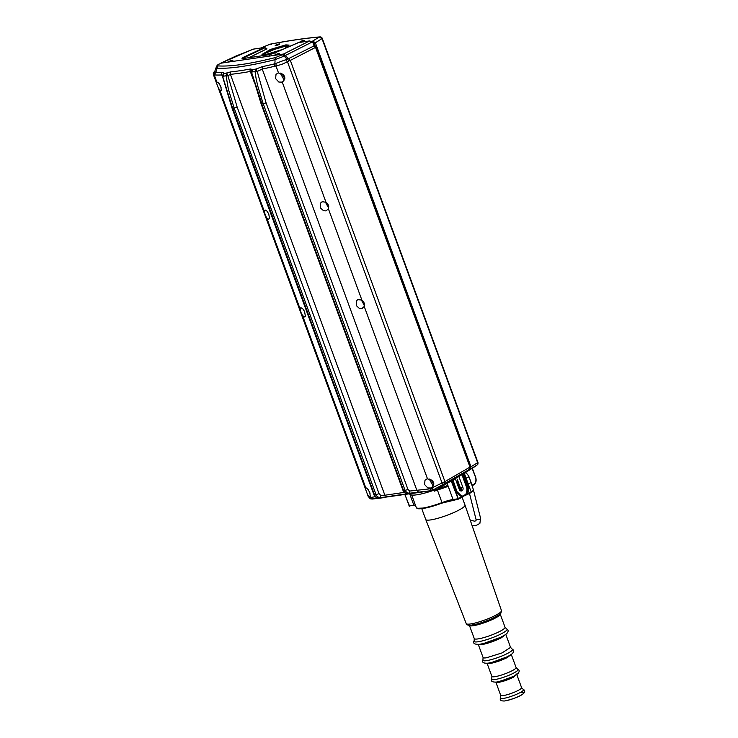 <?xml version="1.0" encoding="UTF-8"?>
<svg xmlns="http://www.w3.org/2000/svg" width="738" height="738" viewBox="0 0 738 738"><rect width="100%" height="100%" fill="white"/><g stroke="black" fill="none" stroke-linecap="round" stroke-linejoin="round"><path stroke-width="1.11" d="M315.892 47.214L290.329 60.387L444.931 481.6L469.672 467.302L469.174 469.654L469.719 469.147M285.588 55.396L311.27 42.463L314.526 43.321L322.294 38.431L478.095 462.92L477.754 464.534L477.615 462.643L478.104 462.957L477.615 462.643L470.982 466.794C469.617 467.597 469.257 467.606 469.903 466.822L315.652 47.675L313.991 45.922L288.779 58.542M216.206 67.407L216.769 68.191C229.702 68.929 249.084 66.106 274.896 59.723L284.37 56.051L282.359 54.75L283.623 54.022L290.283 60.285M313.373 42.776L313.991 45.922L315.255 46.208L314.222 43.431L313.05 42.038L311.74 41.808L313.373 42.776M310.882 41.374L311.27 42.463L309.72 40.922L298.253 42.62L273.881 53.302L268.798 54.796L243.208 58.523L242.009 58.339L243.503 57.25L264.435 47.518L253.3 49.132L235.911 56.06L220.496 63.274L227.47 62.204A585.843 456.942 -98.3 0 1 229.094 61.365C232.359 60.073 233.374 59.926 232.138 60.922L232.931 60.304M276.962 54.99L273.909 55.433A585.843 456.942 -98.3 0 1 275.532 54.603C278.798 53.311 279.813 53.164 278.577 54.16A585.843 456.942 -98.3 0 0 276.962 54.99L283.604 54.022L309.563 40.941M273.909 55.433L230.514 61.752A585.843 456.942 -98.3 0 1 232.138 60.922M279.37 53.542L278.577 54.16M314.526 43.321L311.842 41.798A2.343 2.343 0 0 0 311.768 41.808L309.656 40.913L298.466 42.555M249.057 57.656L266.732 48.939L264.841 47.832L244.029 57.619C242.35 58.523 242.267 58.902 243.771 58.745M253.475 49.114L252.774 49.409M244.49 58.32L243.503 57.25M266.732 48.939L266.529 48.394M253.688 49.317L253.18 49.16L253.688 49.317M477.754 464.534L470.438 469.174L470.982 466.794L315.357 42.786L312.755 41.024L311.556 41.771M279.259 43.929C276.123 44.778 274.942 45.341 275.735 45.618C278.872 44.769 280.053 44.206 279.259 43.929L279.822 43.976M275.173 45.572L275.735 45.618M303.927 40.341C300.79 41.19 299.619 41.743 300.403 42.02C303.549 41.171 304.72 40.618 303.927 40.341L304.499 40.378M299.84 41.983L300.403 42.02M284.914 48.265L289.139 45.119L285.846 44.88L270.505 49.409L261.99 54.446L265.283 54.686L281.621 49.741M477.615 462.643L322.017 38.717L319.342 37.038L312.755 41.024M321.934 38.358L322.294 38.431A2.343 2.343 0 0 0 319.895 36.9L319.342 37.038C305.458 38.238 289.084 40.627 270.2 44.197L269.997 44.28M288.807 45.848A14.354 2.113 -19 0 0 288.77 45.839A14.354 2.113 -19 0 0 287.672 45.821A14.354 2.113 -19 0 0 286.224 45.977A14.354 2.113 -19 0 0 284.434 46.291A14.354 2.113 -19 0 0 282.23 46.798A14.354 2.113 -19 0 0 279.684 47.481A14.354 2.113 -19 0 0 274.13 49.28A14.354 2.113 -19 0 0 271.464 50.276A14.354 2.113 -19 0 0 269.075 51.263A14.354 2.113 -19 0 0 267.055 52.177A14.354 2.113 -19 0 0 265.329 53.044A14.354 2.113 -19 0 0 263.89 53.883A14.354 2.113 -19 0 0 262.876 54.649A14.354 2.113 -19 0 0 262.7 54.815M282.442 49.511L270.514 53.56M263.734 55.239L266.326 52.841L274.296 49.428L283.632 46.725L288.143 46.522M230.514 61.752L227.47 62.204M288.743 58.44L287.46 59.068A5.858 3.542 62.7 0 1 284.37 56.051L285.588 55.368M282.359 54.75L275.422 57.555L274.896 59.723A5.858 3.376 -103.5 0 1 274.536 63.883L287.46 59.068L288.936 60.931L290.292 60.276M367.625 494.847L369.138 496.997L370.255 496.333L369.793 492.504L367.413 488.611L366.02 487.818L365.596 489.312L368.244 496.526L372.183 499.045L433.667 490.392L436.287 489.534L431.407 490.419L429.95 488.851L444.931 481.6L444.663 483.833L437.671 488.897L463.307 473.916M281.815 73.505L284.656 78.32A2.934 1.771 -117.3 0 0 284.896 78.256M301.104 307.709L300.154 309.028L301.205 313.087L302.525 315.495L304.49 316.934L305.375 316.205L304.563 311.445L302.543 308.493L300.717 307.792M265.256 210.035L264.305 211.354L265.357 215.413L266.676 217.821L268.641 219.26L269.527 218.531L268.715 213.771L266.695 210.819L264.868 210.118M218.254 87.757L220.431 91.152L221.28 90.442L220.819 86.614L218.439 82.721L216.806 81.946L216.621 83.422L218.254 87.757M216.621 83.422L213.457 74.778L214.26 74.99L216.806 81.946L216.428 82.342M275.422 57.555C250.007 63.938 230.893 66.724 218.061 65.903L216.769 68.191A5.858 5.387 -87.5 0 1 215.33 72.508L214.666 72.49L214.795 71.291L216.031 67.813C216.52 65.922 217.572 64.658 219.204 64.003M285.8 59.944L287.451 61.752L288.936 60.931M426.97 478.934L424.996 480.226L424.571 484.515L427.828 487.947L430.863 488.002L432.219 487.098L433.907 483.953L432.652 480.521L427.505 478.851L426.158 479.239M433.095 489.94L431.057 488.528L431.176 487.855M276.049 63.551L275.975 66.005L281.888 64.326L287.451 61.752L442.044 482.956A2.343 1.365 -115.1 0 1 441.785 485.18L469.589 469.303M277.995 73.044L276.021 74.335L275.597 78.625L278.853 82.056L281.888 82.112L283.244 81.208L284.933 78.053L283.678 74.63L278.53 72.961L277.184 73.348M326.021 202.36L322.58 201.686L320.633 202.959L320.661 208.125L323.465 210.681L325.965 210.911L328.401 208.836L328.069 204.389L326.021 202.36L282.202 81.964M358.428 299.36L356.482 300.634L356.509 305.8L359.314 308.355L361.814 308.585L364.249 306.51L363.917 302.063L361.869 300.034L357.635 299.656M280.2 73.034L284.158 80.082M219.287 83.708L221.077 87.416M369.406 497.043L370.255 496.333M375.199 496.729L369.904 497.596M251.575 70.673A2.343 2.343 0 0 0 251.52 70.802L252.774 69.538L251.944 72.001L255.053 71.595L256.003 69.049L257.248 71.448L262.248 69.077A169.897 27.657 -20.2 0 0 274.582 66.282L274.536 63.883A168.559 27.444 -20.2 0 1 262.304 66.66L256.003 69.049L252.774 69.538L250.44 69.012A168.559 27.444 -20.2 0 1 230.699 71.89L223.909 73.726L223.586 72.831L222.212 72.499A168.559 27.444 -20.2 0 1 215.33 72.508L214.906 74.972L214.26 74.99L214.666 72.49M220.431 91.152L221.28 90.442M268.641 219.26L269.527 218.531M304.49 316.934L305.375 316.205M274.582 66.282L275.975 66.005L278.53 72.961M429.95 488.851L409.793 491.047L407.957 489.451L266.058 102.85L257.248 71.448L255.053 71.595L256.068 78.293L257.7 85.848L263.217 103.781L266.058 102.85M361.814 308.585L362.616 308.29M325.965 210.911L326.768 210.616M322.58 201.686L321.786 201.981M222.765 77.49L221.843 74.962L222.839 75.507M404.775 492.32L384.867 495.226L380.624 495.309L379.028 493.621L237.129 107.01L227.894 75.765L226.852 73.311L226.068 75.765L222.968 76.272L223.909 73.726L222.95 74.381M222.664 76.484L232.608 108.246L234.131 108.025L228.365 89.169L226.068 75.765L227.894 75.765L230.394 74.353A169.897 27.657 -20.2 0 0 250.302 71.448L251.547 72.315M251.769 70.322L251.538 72.296M223.097 74.215L222.498 76.484L223.171 74.141M261.787 103.421L251.529 72.213M326.777 202.904L328.751 206.391M325.329 201.991L328.65 208.079M368.262 489.598L370.052 493.307M369.138 496.997L370.485 498.823L372.146 499.054L383.603 497.68M377.874 497.846L371.629 498.897M369.018 497.375L370.089 498.602M378.742 497.956L407.625 493.657L405.171 492.873L403.585 490.613L261.695 104.003L263.217 103.781L405.107 490.392L407.957 489.451M377.662 497.818L376.057 497.108L374.507 494.847L232.59 107.72M406.703 493.574L418.594 492.145L416.97 490.622L262.248 69.077L262.304 66.66M436.287 489.534L437.671 488.897M430.798 479.396L433.63 484.211A2.934 1.771 -117.3 0 0 433.87 484.146M407.717 493.547L407.155 493.593C404.931 493.252 403.557 492.237 403.049 490.567L405.107 490.392L406.767 492.633L409.23 493.298L409.793 491.047M405.236 493.168L406.564 493.814M230.699 71.89L230.394 74.353L384.867 495.226L386.933 496.674M380.624 495.309L380.125 497.532L378.843 497.44L377.155 496.443L376.029 494.626L373.963 494.801L232.064 108.191L222.498 76.484M441.785 485.18L433.796 489.571L431.647 488.252M429.175 478.925L433.132 485.973M464.313 473.298L475.853 465.982M470.438 469.174L469.34 469.534A2.343 2.343 0 0 0 470.088 466.905L316.076 47.287A2.343 2.343 0 0 0 315.255 46.208M362.626 300.578L364.609 304.065M361.177 299.665L364.498 305.753M500.29 681.22L512.532 676.755M492.357 662.226L506.259 657.152M484.414 643.232L499.995 637.558M466.213 623.564L425.743 519.497A20.913 3.404 -20.2 0 0 425.743 519.497A20.913 3.404 -20.2 0 0 430.568 519.93A20.913 3.404 -20.2 0 0 452.809 512.984A20.913 3.404 -20.2 0 0 465.005 505.087A20.913 3.404 -20.2 0 0 465.005 505.069L501.471 610.63A18.782 3.053 159.8 0 1 490.512 617.724A18.782 3.053 159.8 0 1 470.549 623.961A18.782 3.053 159.8 0 1 466.213 623.564C466.997 625.187 468.934 625.676 472.034 625.021L476.84 624.016A17.352 2.823 159.8 0 1 472.135 625.003M461.97 474.737L466.379 486.729A7.029 5.48 81.7 0 1 466.093 493.399L466.158 494.192L467.569 493.584L466.822 493.298A7.029 5.48 81.7 0 0 467.099 486.619L462.597 474.35M458.141 499.165L453.04 499.497L457.763 498.805L461.85 496.822L461.757 497.394A0.59 0.59 0 0 0 462.043 496.674L461.462 496.065A7.029 5.48 81.7 0 1 457.191 491.877M460.696 490.908A2.574 2.011 81.7 0 0 461.453 487.698L462.901 487.486A2.574 2.011 81.7 0 1 461.951 490.816A2.574 2.011 81.7 0 1 461.453 490.973A2.574 2.011 81.7 0 1 459.257 489.368L455.346 478.722M461.933 496.379L466.158 494.192L467.265 494.451M461.278 490.263L457.209 479.165M458.907 476.591L462.901 487.486M229.094 61.365L229.297 61.937M275.735 55.165L275.532 54.603M298.641 42.536L275.468 52.601L268.909 54.769L243.208 58.523M275.348 53.062L275.523 52.592L275.348 53.062M269.361 55.018L268.798 54.796M243.439 58.496L242.71 58.68M266.888 48.274L266.261 48.367M260.643 48.053L270.2 44.197L271.446 44.289M319.895 36.9C305.91 38.108 289.453 40.498 270.523 44.095L270.2 44.197M218.061 65.903C217.037 65.756 217.516 65.082 219.509 63.902M302.525 315.495L365.78 487.836M266.676 217.821L300.154 309.028M220.164 91.097L264.305 211.354M427.505 478.851L364.249 306.51M361.869 300.034L328.401 208.836M214.906 74.972A169.897 27.657 -20.2 0 0 221.843 74.962A2.343 2.066 -92.2 0 1 222.212 72.499M254.472 82.831L250.302 71.448A2.343 1.688 -100.3 0 1 250.44 69.012M256.234 69.326A2.343 0.83 86.2 0 0 256.04 71.577M237.129 107.01L234.131 108.025L376.029 494.626L379.028 493.621M418.594 492.145L433.667 490.392M491.886 676.414L487.071 663.296L490.263 663.471C495.807 662.392 501.517 660.39 507.393 657.484L511.259 654.421L516.083 667.53A12.887 2.094 159.8 0 1 508.583 672.401A12.887 2.094 159.8 0 1 494.857 676.691A12.887 2.094 159.8 0 1 491.886 676.414L491.757 678.766C490.484 681.146 492.052 682.244 496.453 682.069C506.785 679.624 513.952 676.783 517.965 673.554C519.653 671.488 519.57 670.049 517.698 669.246L517.698 669.246A14.059 2.288 159.8 0 1 511 674.375A14.059 2.288 159.8 0 1 494.921 679.541A14.059 2.288 159.8 0 1 491.757 678.766M516.766 673.942L513.473 677.18C508.417 679.689 503.482 681.414 498.676 682.364L495.862 682.161L500.705 695.344L500.567 697.751C499.488 700.094 500.918 701.165 504.866 700.962C513.731 698.877 519.939 696.432 523.51 693.6C525.179 691.644 525.096 690.251 523.27 689.421L523.27 689.421A12.306 2.002 159.8 0 1 517.403 693.914A12.306 2.002 159.8 0 1 503.334 698.434A12.306 2.002 159.8 0 1 500.567 697.751M516.766 674.495L521.6 687.668A11.135 1.808 159.8 0 1 515.124 691.875A11.135 1.808 159.8 0 1 503.27 695.583A11.135 1.808 159.8 0 1 500.705 695.344M520.963 692.705A11.135 1.808 159.8 0 1 519.976 695.768A11.135 1.808 159.8 0 1 505.207 700.851M456.564 482.025A8.201 1.338 -20.2 0 0 457.957 481.222M447.883 485.447L437.173 489.128M410.429 493.777L410.605 494.257A26.43 4.299 -20.2 0 0 416.702 494.82A26.43 4.299 -20.2 0 0 433.372 490.429M433.787 490.373L434.212 491.185L448.224 486.36M500.189 613.684L500.207 614.071A16.402 2.666 159.8 0 1 490.659 620.261A16.402 2.666 159.8 0 1 473.196 625.723A16.402 2.666 159.8 0 1 469.405 625.372L474.248 638.555L474.137 640.787C472.634 643.398 474.46 644.56 479.626 644.283C491.065 642.291 504.22 636.138 506.914 633.425C508.639 631.387 508.519 629.874 506.563 628.887L506.563 628.887A17.574 2.86 159.8 0 1 498.196 635.298A17.574 2.86 159.8 0 1 478.095 641.765A17.574 2.86 159.8 0 1 474.137 640.787M501.471 610.63L500.936 613.094C500.576 613.204 501.794 613.573 493.648 617.844L493.648 617.844A17.352 2.823 159.8 0 1 476.84 624.016L472.2 624.994M478.279 644.44L483.067 657.484A14.649 2.38 159.8 0 0 486.443 657.798L502.043 652.918L510.558 647.392L505.779 634.348L501.314 637.798A14.649 2.38 159.8 0 1 481.849 644.578A14.649 2.38 159.8 0 1 481.61 644.615L478.307 644.44M501.665 636.59L501.314 637.798M512.135 649.062L512.135 649.062A15.821 2.574 159.8 0 1 504.598 654.837A15.821 2.574 159.8 0 1 486.508 660.658A15.821 2.574 159.8 0 1 482.947 659.772L482.947 659.772C481.665 662.327 483.362 663.462 488.039 663.176C498.261 661.386 509.847 655.981 512.44 653.49C514.109 651.543 514.008 650.067 512.135 649.062L510.558 647.392M500.207 614.071L505.041 627.254A16.402 2.666 159.8 0 1 495.493 633.444A16.402 2.666 159.8 0 1 478.03 638.905A16.402 2.666 159.8 0 1 474.248 638.555M463.178 473.547L467.874 486.351A7.62 5.941 81.7 0 1 467.569 493.584L467.569 494.395L466.877 494.091L470.973 492.108L467.624 494.349M466.37 494.598L462.071 496.812L467.385 494.451A0.59 0.59 0 0 0 467.569 494.395L470.881 492.68A0.59 0.59 0 0 0 471.167 491.96L471.029 491.942M451.988 480.706L458.446 499.109L461.757 497.394L458.501 499.063M453.427 499.857A14.649 2.38 -20.2 0 0 442.173 503.048L425.9 507.947L417.311 508.298M466.065 493.953L466.822 493.298L466.093 493.399M453.003 480.115L457.099 491.932A7.62 5.941 81.7 0 0 461.767 496.582L461.905 496.665M404.867 494.589L409.645 506.25A0.59 0.59 0 0 1 409.009 505.871L409.101 505.779M404.987 494.571L409.147 505.89L415.522 505.438M415.374 505.05A14.059 2.288 -20.2 0 0 413.861 505.198L409.71 493.879M451.269 481.13L458.261 499.174L442.173 503.058L437.09 489.165M442.173 503.058C431.278 507.006 423.409 508.916 418.547 508.786L416.324 507.633A25.304 4.124 -20.2 0 0 442.016 502.596A14.059 2.288 -20.2 0 1 453.04 499.497L447.173 483.51M457.145 491.766L461.545 496.065A0.59 0.59 0 0 1 461.951 496.434L461.73 496.259M466.379 486.729L467.874 486.351M464.008 473.113L471.167 491.96L464.193 472.966M472.025 485.189L473.584 484.377L472.172 485.622M473.556 484.903A5.858 4.566 81.7 0 0 475.613 477.514M475.576 477.403L472.145 468.372M473.584 484.377A5.277 4.114 81.7 0 0 475.521 477.569M460.872 490.77L457.781 482.348M457.099 491.932L452.8 480.226M465.337 472.661L467.458 474.23L468.981 476.785L466.121 478.215M468.981 476.785L471.102 482.551L468.233 483.98M471.102 482.551L473.326 489.506L472.698 491.185L471.13 491.877M469.479 493.408L476.056 519.497L480.309 519.653A2.343 1.78 165.9 0 0 480.595 518.353L479.857 523.445L475.429 525.816L472.108 525.631M220.542 63.256L253.208 49.151L264.49 47.5L266.473 48.404M270.523 44.095A2.343 2.343 0 0 0 270.09 44.215L260.523 48.071M218.651 88.957L365.596 489.312M213.457 74.778C213.014 73.477 213.466 72.306 214.804 71.272M251.483 72.287L261.151 103.957L403.049 490.567M370.485 498.823L368.244 496.526M373.963 494.801C374.738 496.674 376.094 497.68 378.05 497.836L379.221 497.744M516.083 667.53L517.698 669.246M521.6 687.668L523.27 689.421M456.877 482.901L458.252 482.006M505.041 627.254L506.563 628.887M483.067 657.484L482.947 659.772M421.767 508.666L425.734 519.487M462.053 497.034L465.005 505.069M472.338 468.252L475.706 477.421C476.674 480.789 475.936 483.298 473.492 484.958L472.172 485.632M416.324 507.633L411.675 494.958M473.326 489.506L480.595 518.353M476.056 519.497L476.038 520.733L474.562 521.176L470.217 520.152"/></g></svg>
